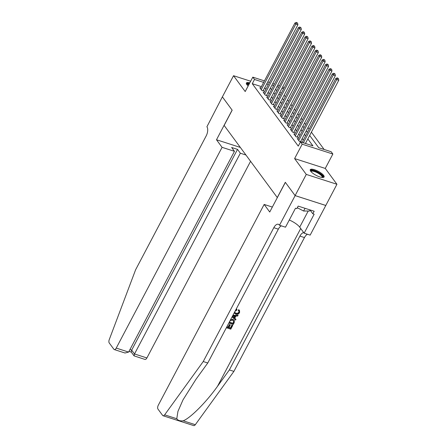 <?xml version="1.0" encoding="UTF-8"?>
<svg xmlns="http://www.w3.org/2000/svg" width="448" height="448" viewBox="0 0 448 448"><rect width="100%" height="100%" fill="white"/><g stroke="black" fill="none" stroke-linecap="round" stroke-linejoin="round"><path stroke-width="0.67" d="M323.641 175.414A7.806 2.279 27.8 0 0 316.35 170.419A7.806 2.279 27.8 0 0 310.268 169.691A7.806 2.279 27.8 0 0 310.716 171.254A7.806 2.279 27.8 0 0 318.007 176.249A7.806 2.279 27.8 0 0 324.083 176.977A7.806 2.279 27.8 0 0 323.641 175.414M249.816 82.807A7.806 2.279 27.8 0 0 246.394 83.014A7.806 2.279 27.8 0 0 246.837 84.577A7.806 2.279 27.8 0 0 248.158 85.954M309.674 135.453L318.73 147.734L331.156 151.726L332.858 154.039L302.198 144.183L300.496 141.87L312.928 145.869L307.832 138.953M295.126 195.614L285.365 182.37L269.735 212.016L264.152 204.434L158.306 405.182A3.002 1.484 -72.2 0 0 157.987 409.114L162.635 415.425A3.002 1.484 -72.2 0 0 163.061 415.744A3.002 1.484 -72.2 0 0 164.651 414.837L203.235 361.536L273.801 227.702A7.006 3.461 107.8 0 1 278.326 224.263A7.006 3.461 107.8 0 1 279.311 225.008L279.496 225.26L295.126 195.614L325.791 205.475L336.935 184.274L325.27 168.437L332.858 154.039M282.744 86.778L284.116 87.892M324.139 149.47L311.399 132.182M309.137 129.114L307.994 127.562M305.726 124.488L304.584 122.937M302.322 119.868L301.179 118.317M298.917 115.242L297.774 113.691M295.506 110.617L294.364 109.071M292.102 105.997L290.959 104.446M288.697 101.371L287.554 99.826M285.286 96.751L284.144 95.2M325.769 205.447L295.109 195.591L306.275 174.412L336.935 184.274M250.656 81.217L233.542 75.712L245.207 91.549L252.801 77.151L264.432 80.886M295.109 195.591L285.314 182.302L277.278 197.546L224.134 125.429L232.17 110.18L222.376 96.891L233.542 75.712M298.161 138.841L297.287 138.561L299.331 141.333L301.403 141.999L300.81 141.193M294.756 134.215L293.882 133.935L295.926 136.713L297.998 137.379L297.399 136.567M291.346 129.595L290.472 129.315L292.516 132.087L294.588 132.754L293.994 131.947M287.941 124.97L287.067 124.69L289.111 127.467L291.183 128.128L290.584 127.322M284.536 120.35L283.662 120.07L285.706 122.842L287.778 123.508L287.179 122.696M281.126 115.724L280.252 115.444L282.296 118.216L284.368 118.882L283.774 118.076M277.721 111.104L276.847 110.824L278.891 113.596L280.963 114.262L280.364 113.45M274.316 106.478L273.442 106.198L275.486 108.97L277.553 109.637L276.959 108.83M270.906 101.858L270.032 101.578L272.076 104.35L274.148 105.017L273.554 104.205M267.501 97.233L266.627 96.953L268.671 99.725L270.743 100.391L270.144 99.585M264.096 92.613L263.217 92.333L265.261 95.105L267.333 95.771L266.739 94.959M281.389 93.061L279.714 92.518M261.402 86.632L252.274 83.698L298.262 146.104L300.496 141.87M305.911 143.612L305.598 143.186M303.335 140.118L302.193 138.566M299.925 135.492L298.782 133.941M296.52 130.872L295.378 129.321M293.115 126.246L291.973 124.695M289.705 121.621L288.562 120.075M286.3 117.001L285.158 115.45M282.895 112.375L281.753 110.83M279.485 107.755L278.342 106.204M276.08 103.13L274.938 101.578M272.675 98.51L271.533 96.958M269.265 93.884L268.122 92.333M265.86 89.264L264.718 87.713M260.686 87.987L259.812 87.707L261.856 90.479L263.928 91.146L263.334 90.339M325.27 168.437L294.605 158.581L306.275 174.412M294.605 158.581L302.198 144.183M252.274 83.698L254.503 79.458L252.801 77.151M273.627 85.607L272.737 85.322L273.347 86.15M275.61 89.219L276.752 90.77M279.014 93.845L280.157 95.396M282.425 98.465L283.567 100.016M285.83 103.09L286.972 104.642M289.234 107.716L290.377 109.262M292.645 112.336L293.787 113.887M296.05 116.962L297.192 118.507M299.454 121.582L300.597 123.133M302.865 126.207L304.007 127.758M306.27 130.827L307.412 132.378M283.623 88.822L281.949 88.284M278.628 87.214L276.954 86.677M267.753 81.956L269.427 82.494M272.748 83.563L274.422 84.101M277.743 85.17L279.423 85.708M263.637 82.398L254.503 79.458M305.57 135.878L304.422 134.327M302.159 131.258L301.017 129.707M298.754 126.633L297.612 125.082M295.344 122.013L294.202 120.462M291.939 117.387L290.797 115.836M288.534 112.767L287.392 111.216M285.124 108.142L283.982 106.59M281.719 103.522L280.577 101.97M278.314 98.896L277.172 97.345M274.904 94.276L273.762 92.725M271.499 89.65L270.357 88.099M268.094 85.025L266.952 83.479M263.054 90.866L297.898 24.774L295.826 24.108L261.262 89.673M296.772 22.865L297.601 23.128L296.436 22.4L296.772 22.865L295.826 24.108L294.974 22.954L260.411 88.514M297.898 24.774L297.601 23.128M296.436 22.4L294.974 22.954M246.915 84.683A6.759 1.971 -152.2 0 1 249.267 83.849M248.942 84.47A6.255 1.826 27.8 0 0 247.184 84.834A6.255 1.826 27.8 0 0 247.139 84.952M249.452 83.502A7.756 2.262 27.8 0 0 246.316 83.451M310.794 171.366A6.759 1.971 -152.2 0 1 313.919 170.71A6.759 1.971 -152.2 0 1 320.516 174.009A6.759 1.971 -152.2 0 1 322.409 177.486M322.062 177.458A6.255 1.826 27.8 0 0 322.129 177.352A6.255 1.826 27.8 0 0 320.018 174.434A6.255 1.826 27.8 0 0 311.063 171.517A6.255 1.826 27.8 0 0 311.018 171.634M323.764 177.29A7.756 2.262 27.8 0 0 321.059 174.009A7.756 2.262 27.8 0 0 310.195 170.134M310.094 209.938L309.523 211.019L303.615 211.019L297.31 207.743M305.043 208.314L303.615 211.019M222.074 147.342L116.234 348.09L128.621 352.078L234.466 151.323L222.074 147.342L216.49 139.759L232.12 110.113L222.382 96.874M128.621 352.078L125.026 353.018L114.29 349.563A3.002 1.484 -72.2 0 1 113.87 349.244L109.222 342.933A3.002 1.484 -72.2 0 1 109.245 339.657L135.61 269.769L206.175 135.934A7.006 3.461 -72.2 0 0 206.914 126.767L222.359 96.869M240.346 147.431L216.49 139.759M245.93 155.014L240.346 153.216L237.518 149.38L231.638 147.487L234.466 151.323M240.346 153.216L134.506 353.965L146.894 357.952A3.002 1.484 107.8 0 1 144.95 359.425L134.07 355.869L134.506 353.965L131.678 350.129L237.518 149.38M250.572 161.308L146.894 357.952M114.29 349.563A3.002 1.484 -72.2 0 0 116.234 348.09M134.07 355.869L131.242 352.027L131.678 350.129L129.942 349.569M228.267 324.173L226.755 327.04L228.284 327.533L229.69 324.862L230.266 325.046L228.855 327.718L230.58 328.272L232.159 325.27L232.579 325.248A13.037 3.802 27.8 0 0 231.958 324.996L230.378 327.998A13.037 3.802 27.8 0 0 228.984 327.482M230.266 325.046L229.992 324.677A13.037 3.802 27.8 0 0 229.421 324.492L228.015 327.163A13.037 3.802 27.8 0 0 226.856 326.844M234.321 320.404L232.663 319.133L234.321 320.404L234.209 322.661L233.246 324.481L228.827 323.058M239.008 310.022L239.562 310.537L238.75 309.674L238.202 310.33L238.465 310.688L239.008 310.022L238.75 309.674M238.762 312.245C237.978 313.258 237.003 313.533 235.844 313.068L236.113 313.438C237.244 313.874 238.196 313.566 238.958 312.514L238.762 312.245M203.235 361.536L207.771 362.992L195.944 379.338L183.025 399.823L177.946 411.37L176.775 418.734C177.912 420.465 180.051 421.148 183.187 420.795C190.221 418.27 206.438 401.968 217.526 386.277L229.359 369.936L299.925 236.102A7.006 3.461 107.8 0 1 303.71 232.59M232.747 315.622L238.112 315.246L237.714 316.008L235.878 316.098L234.735 318.259L235.962 319.334L234.483 317.918M238.112 315.246L232.921 315.291M229.359 369.936L233.895 371.392L304.461 237.558A7.006 3.461 107.8 0 1 307.485 234.259M281.361 225.859A7.006 3.461 107.8 0 0 278.337 229.158L207.771 362.992M183.187 420.795L195.311 424.698L233.895 371.392M279.496 225.26L285.505 227.192L295.506 208.219L296.834 208.645L298.172 206.102L314.166 211.249L312.827 213.786L314.154 214.211L304.147 233.19L310.156 235.122L325.791 205.475M264.152 204.434L272.345 207.071M289.296 219.996A11.262 3.287 -152.2 0 1 299.706 227.153L304.147 233.19M195.311 424.698A3.002 1.484 107.8 0 1 193.721 425.6L163.061 415.744M310.05 210.022L312.827 213.786M238.958 312.514L238.946 311.108L238.465 310.688M234.847 311.646L235.01 312.738L236.113 313.438M235.878 309.691L236.942 309.512L236.712 310.279L235.015 311.226M236.942 309.512L236.69 309.176M239.562 310.537L239.568 312.631C238.61 314.149 237.334 314.658 235.743 314.154L234.214 312.844M235.962 319.334L235.558 320.09L232.086 316.876M233.173 316.898L234.276 317.862L235.189 316.126L232.439 316.254L234.276 317.862M234.718 316.148L234.007 317.498M230.485 319.642L232.932 319.502M233.604 322.532L233.66 320.908L233.884 321.216L232.546 320.214L230.317 320.51L229.225 322.347L233.05 323.579L233.744 320.958M233.05 323.579L232.848 323.305A13.037 3.802 27.8 0 0 229.331 322.151M233.402 322.258L232.848 323.305M232.73 325.455L230.776 329.174L226.352 327.751M229.69 324.862L229.421 324.492M228.284 327.533L228.015 327.163M266.459 95.491L301.308 29.4L299.236 28.734L264.667 94.293M300.182 27.485L301.011 27.754L299.841 27.026L300.182 27.485L299.236 28.734L298.385 27.58L263.816 93.139M301.308 29.4L301.011 27.754M299.841 27.026L298.385 27.58M269.87 100.111L304.713 34.02L302.641 33.354L268.072 98.918M303.587 32.11L304.416 32.374L303.246 31.646L303.587 32.11L302.641 33.354L301.79 32.2L267.221 97.765M304.713 34.02L304.416 32.374M303.246 31.646L301.79 32.2M273.274 104.737L308.118 38.646L306.046 37.979L271.482 103.538M306.992 36.73L307.821 36.999L306.656 36.271L306.992 36.73L306.046 37.979L305.194 36.826L270.631 102.385M308.118 38.646L307.821 36.999M306.656 36.271L305.194 36.826M276.679 109.357L311.528 43.266L309.456 42.605L274.887 108.164M310.402 41.356L311.231 41.619L310.061 40.891L310.402 41.356L309.456 42.605L308.605 41.446L274.036 107.01M311.528 43.266L311.231 41.619M310.061 40.891L308.605 41.446M280.09 113.982L314.933 47.891L312.861 47.225L278.292 112.784M313.807 45.976L314.636 46.245L313.466 45.517L313.807 45.976L312.861 47.225L312.01 46.071L277.441 111.63M314.933 47.891L314.636 46.245M313.466 45.517L312.01 46.071M283.494 118.602L318.338 52.517L316.266 51.85L281.702 117.41M317.212 50.602L318.041 50.865L316.876 50.137L317.212 50.602L316.266 51.85L315.414 50.691L280.851 116.256M318.338 52.517L318.041 50.865M316.876 50.137L315.414 50.691M286.899 123.228L321.748 57.137L319.676 56.47L285.107 122.035M320.622 55.222L321.451 55.49L320.281 54.762L320.622 55.222L319.676 56.47L318.825 55.317L284.256 120.876M321.748 57.137L321.451 55.49M320.281 54.762L318.825 55.317M290.31 127.848L325.153 61.762L323.081 61.096L288.518 126.655M324.027 59.847L324.856 60.11L323.686 59.382L324.027 59.847L323.081 61.096L322.23 59.937L287.661 125.502M325.153 61.762L324.856 60.11M323.686 59.382L322.23 59.937M293.714 132.474L328.558 66.382L326.486 65.716L291.922 131.281M327.438 64.467L328.261 64.736L327.096 64.008L327.438 64.467L326.486 65.716L325.634 64.562L291.071 130.122M328.558 66.382L328.261 64.736M327.096 64.008L325.634 64.562M297.119 137.094L331.968 71.008L329.896 70.342L295.327 135.901M330.842 69.093L331.671 69.356L330.501 68.628L330.842 69.093L329.896 70.342L329.045 69.182L294.476 134.747M331.968 71.008L331.671 69.356M330.501 68.628L329.045 69.182M300.53 141.719L335.373 75.628L333.301 74.962L298.738 140.526M334.247 73.713L335.076 73.982L333.906 73.254L334.247 73.713L333.301 74.962L332.45 73.808L297.881 139.367M335.373 75.628L335.076 73.982M333.906 73.254L332.45 73.808M305.452 143.461L338.778 80.254L336.711 79.587L303.38 142.8M337.658 78.338L338.486 78.602L337.316 77.874L337.658 78.338L336.711 79.587L335.854 78.428L302.131 142.397M338.778 80.254L338.486 78.602M337.316 77.874L335.854 78.428M217.526 386.277L300.709 228.514M299.925 236.102L304.461 237.558M278.337 229.158L273.801 227.702M164.651 414.837L176.775 418.734M308.213 211.019L299.706 227.153M128.996 351.366L131.298 352.106M234.231 313.001L234.461 313.309"/></g></svg>
